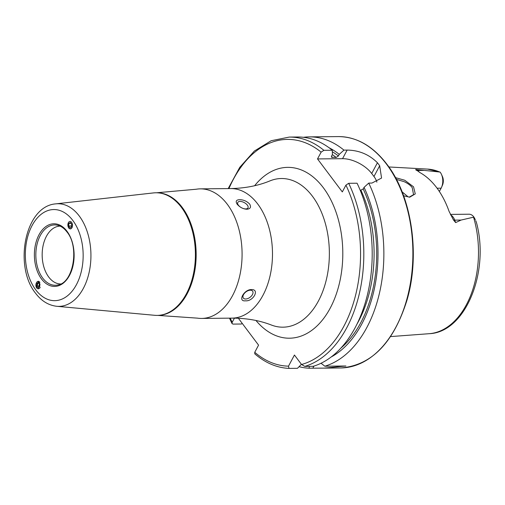 <?xml version="1.0" encoding="UTF-8"?>
<svg xmlns="http://www.w3.org/2000/svg" width="505" height="505" viewBox="0 0 505 505"><rect width="100%" height="100%" fill="white"/><g stroke="black" fill="none" stroke-linecap="round" stroke-linejoin="round"><path stroke-width="0.76" d="M409.151 197.177L413.551 194.665L412.225 187.658C410.653 185.442 407.945 183.441 404.107 181.655L396.412 179.382M395.484 177.64L404.745 180.241L413.538 186.806L415.268 193.907L409.719 197.184L403.596 195.788M72.101 227.635L70.34 228.961L68.693 228.058L68.358 222.724A3.724 2.285 -92.7 0 0 68.775 227.982A3.724 2.285 -92.7 0 0 71.994 227.559A3.724 2.285 -92.7 0 0 71.577 222.314A3.724 2.285 -92.7 0 0 68.364 222.737M36.701 287.97L38.279 281.241L39.807 282.15L38.228 288.879M60.714 283.962A28.924 18.35 89.4 0 1 48.751 277.068A28.924 18.35 89.4 0 1 43.196 245.203A28.924 18.35 89.4 0 1 60.145 226.12M196.186 189.242A64.785 41.107 89.4 0 1 200.34 188.864A64.785 41.107 89.4 0 1 227.326 204.304A64.785 41.107 89.4 0 1 239.736 275.825A64.785 41.107 89.4 0 1 201.621 318.434A64.785 41.107 89.4 0 1 197.461 318.144L157.863 315.398A61.313 38.904 89.4 0 0 193.939 275.067A61.313 38.904 89.4 0 0 182.191 207.385A61.313 38.904 89.4 0 0 156.651 192.771L196.186 189.242M181.434 207.391A61.313 38.904 89.4 0 1 193.181 275.073A61.313 38.904 89.4 0 1 157.105 315.404A61.313 38.904 89.4 0 1 154.593 315.297L56.775 306.295A51.321 32.566 89.4 0 0 88.71 274.177A51.321 32.566 89.4 0 0 79.241 215.976A51.321 32.566 89.4 0 0 55.758 203.868L153.381 192.929A61.313 38.904 89.4 0 1 155.893 192.777A61.313 38.904 89.4 0 1 181.434 207.391M245.695 208.912A5.782 2.916 28.1 0 0 247.98 207.89A5.782 2.916 28.1 0 0 246.017 203.761A5.782 2.916 28.1 0 0 240.058 201.419A5.782 2.916 28.1 0 0 237.773 202.442A5.782 2.916 28.1 0 0 239.736 206.57A5.782 2.916 28.1 0 0 245.695 208.912M239.66 199.69C243.524 199.746 246.869 201.211 249.678 204.083C251.364 207.202 250.417 208.918 246.838 209.24C243.082 208.994 239.856 207.315 237.161 204.209C235.355 201.318 236.189 199.816 239.66 199.69M245.632 299.01A5.782 3.39 143.1 0 0 251.427 296.012A5.782 3.39 143.1 0 0 252.607 291.126A5.782 3.39 143.1 0 0 250.335 290.198A5.782 3.39 143.1 0 0 244.534 293.197A5.782 3.39 143.1 0 0 243.359 298.083A5.782 3.39 143.1 0 0 245.632 299.01M251.427 289.586C259.949 289.15 253.295 301.649 245.43 300.81C237.35 301.82 243.984 289.333 251.427 289.586M450.403 214.398L469.082 214.215A11.293 7.165 89.4 0 1 473.785 216.904A11.293 7.165 89.4 0 1 473.93 217.1L461.071 220.066L455.636 222.591L453.421 219.89L449.084 211.393A83.906 53.24 89.4 0 0 436.73 187.746A83.906 53.24 89.4 0 0 419.87 172.533L415.722 169.491L415.918 170.008M407.567 196.388L402.113 191.868M360.286 190.435L363.202 188.965L364.055 187.361L368.732 183.1L371.933 183.069L381.565 178.057L379.684 165.76A115.689 73.408 -90.6 0 0 378.567 164.245A115.689 73.408 -90.6 0 0 377.431 162.761C369.123 154.473 359.023 150.25 347.137 150.086L343.937 150.118L339.259 154.379L338.407 155.982L336.197 157.446L331.633 157.307M368.732 183.1A115.689 73.408 89.4 0 1 324.848 366.207L321.029 363.247M299.074 366.687A115.689 73.408 89.4 0 0 309.123 368.208L324.09 368.126L345.925 365.999L324.848 366.207M303.467 137.303A115.689 73.408 89.4 0 1 309.294 136.88A115.689 73.408 89.4 0 1 343.937 150.118M437.077 188.214L441.13 188.176A11.293 7.165 -90.6 0 0 441.572 187.248L442.513 185.057A7.474 4.741 -90.6 0 0 442.43 176.523A7.474 4.741 -90.6 0 0 442.412 176.485M439.539 171.965A82.378 52.267 89.4 0 0 427.546 169.093L440.07 172.066L415.722 169.491L417.408 170.475L423.745 170.412M475.356 219.763L473.93 217.1M475.742 220.685L476.392 222.32C489.856 271.299 465.787 332.404 429.174 333.698L390.567 336.589M364.055 187.361A110.273 69.968 89.4 0 1 331.084 357.035M331.381 156.834A106.378 67.5 89.4 0 1 332.227 157.484L331.57 156.045L332.429 154.448L332.271 150.237L323.888 150.32L321.136 152.144L317.512 158.923L342.308 191.913L345.931 185.127L348.684 183.302L357.067 183.22A115.689 73.408 89.4 0 1 313.176 366.327L304.793 366.409L301.548 364.49L294.44 355.028L288.507 366.15A113.379 71.937 89.4 0 1 254.741 352.307L254.785 353.847C265.39 362.944 276.797 367.791 289.005 368.404L288.507 366.15M309.123 368.208L309.275 366.365M329.007 147.706A110.273 69.968 89.4 0 1 339.259 154.379M301.409 364.301L297.458 368.322L289.005 368.404M242.173 323.326L241.409 324.021L233.026 324.103L232.054 323.61L232.193 322.323L234.434 318.131M323.888 150.32A115.689 73.408 89.4 0 0 289.245 137.082L297.628 136.994A115.689 73.408 89.4 0 1 332.271 150.237M238.354 318.245L258.566 345.136L254.741 352.307M376.881 182.147A23.135 11.672 28.1 0 0 373.959 176.491L371.705 173.493A23.135 11.672 28.1 0 0 342.548 158.677L317.512 158.923M441.13 188.176L439.356 191.483M441.572 187.248A11.293 7.165 -90.6 0 0 441.446 174.351A11.293 7.165 -90.6 0 0 440.07 172.066M39.182 281.544A3.724 2.437 -88.3 0 0 36.511 282.649A3.724 2.437 -88.3 0 0 36.695 287.9A3.724 2.437 -88.3 0 0 40.141 287.478A3.724 2.437 -88.3 0 0 40.204 287.364M36.663 285.963L37.963 287.692L39.624 286.796L39.983 284.17L38.683 282.434L37.023 283.33L36.663 285.963L39.731 286.051M39.409 283.4L37.023 283.33M68.655 226.044L69.955 227.774L71.476 226.878L71.697 224.252L70.397 222.522L68.876 223.418L68.655 226.044L71.558 225.905M70.99 223.317L68.876 223.418M58.056 284.934A30.18 19.152 89.4 0 1 42.717 278.085A30.18 19.152 89.4 0 1 37.446 242.735A30.18 19.152 89.4 0 1 57.469 225.205C60.953 225.987 64.116 228.228 66.957 231.934C79.727 247.002 73.219 282.863 58.056 284.934M66.988 231.246A31.323 19.872 89.4 0 1 69.507 275.402A31.323 19.872 89.4 0 1 41.517 278.956A31.323 19.872 89.4 0 1 38.992 234.806A31.323 19.872 89.4 0 1 66.988 231.246M72.777 220.407A45.557 28.905 89.4 0 1 76.444 284.624A45.557 28.905 89.4 0 1 35.722 289.801A45.557 28.905 89.4 0 1 32.061 225.583A45.557 28.905 89.4 0 1 72.777 220.407M450.706 214.978A11.293 7.165 89.4 0 1 453.13 217.112A11.293 7.165 89.4 0 1 454.734 220.13L455.636 222.591M453.421 219.89A4.393 1.66 159.9 0 0 454.734 220.13L461.071 220.066M257.727 204.007A64.785 41.107 89.4 0 1 270.137 275.522A64.785 41.107 89.4 0 1 232.022 318.131C246.478 318.137 259.614 320.448 271.438 325.05A74.33 47.161 89.4 0 0 324.406 286.657A74.33 47.161 89.4 0 0 312.431 196.237A74.33 47.161 89.4 0 0 270.011 180.866C258.282 185.707 245.19 188.27 230.734 188.567A64.785 41.107 89.4 0 1 257.727 204.007M254.627 185.726A85.421 54.199 89.4 0 1 323.339 187.721A85.421 54.199 89.4 0 1 331.059 306.503A85.421 54.199 89.4 0 1 255.966 320.498M386.527 164.163A115.689 73.408 89.4 0 1 408.69 291.871A115.689 73.408 89.4 0 1 340.629 367.962C371.352 365.582 393.458 343.04 406.935 300.323C420.431 254.905 411.884 196.458 386.981 164.352C372.917 146.014 356.7 136.767 338.331 136.59A115.689 73.408 89.4 0 1 386.527 164.163M473.564 217.219A82.378 52.267 89.4 0 1 429.174 333.698M363.202 188.965A108.228 68.674 89.4 0 1 340.717 348.242M360.993 190.429A106.378 67.5 89.4 0 1 356.65 324.702M348.684 183.302A115.689 73.408 89.4 0 1 304.793 366.409M345.931 185.127A113.379 71.937 89.4 0 1 301.548 364.49M332.328 151.727A108.228 68.674 89.4 0 1 338.407 155.982M332.322 154.644A106.378 67.5 89.4 0 1 336.197 157.446M232.193 322.323A113.379 71.937 89.4 0 1 230.211 318.15M228.929 188.586A113.379 71.937 89.4 0 1 321.136 152.144M379.684 165.76L373.959 176.491M377.431 162.761L371.705 173.493M347.137 150.086L342.548 158.677M312.848 368.17L313.959 366.081M416.398 170.286A4.393 3.175 120.3 0 0 417.408 170.475A11.293 7.165 -90.6 0 1 419.434 172.287M157.105 315.404L157.863 315.398M55.758 203.868C24.871 206.097 13.616 266.249 35.571 293.235C41.372 300.955 48.442 305.31 56.775 306.295M201.621 318.434L232.022 318.131M324.09 368.126L340.629 367.962M309.294 136.88L338.331 136.59M427.546 169.093L388.882 166.972M289.245 137.082L271.166 140.731L254.343 151.052L239.755 167.332L228.191 188.592M229.472 318.156L232.054 323.61M200.34 188.864L230.734 188.567M442.43 176.523L441.446 174.351M155.893 192.777L156.651 192.771"/></g></svg>
